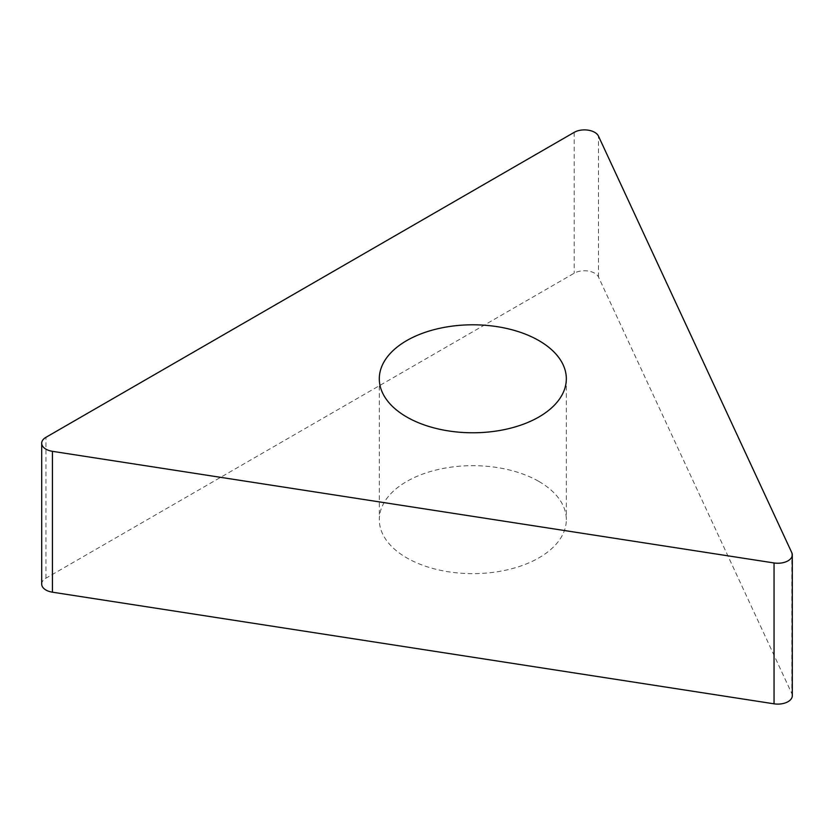 <?xml version="1.0" encoding="UTF-8"?>
<svg xmlns="http://www.w3.org/2000/svg" width="834" height="834" viewBox="0 0 834 834"><rect width="100%" height="100%" fill="white"/><g stroke="black" fill="none" stroke-linecap="round" stroke-linejoin="round"><path stroke-width="0.63" stroke-dasharray="4.17 3.13" d="M792.3 695.744A14.501 8.371 0 0 0 791.81 693.575L598.458 276.961A14.501 8.371 0 0 0 574.199 273.208L45.943 578.191A14.501 8.371 0 0 0 41.7 584.113M538.941 481.479A93.512 53.991 180 0 1 566.328 519.655A93.512 53.991 180 0 1 508.604 569.539A93.512 53.991 180 0 1 406.69 557.831A93.512 53.991 180 0 1 379.303 519.655A93.512 53.991 180 0 1 437.026 469.782A93.512 53.991 180 0 1 538.941 481.479M791.81 552.702L791.81 693.575M598.458 276.961L598.458 136.088M574.199 132.345L574.199 273.208M45.943 578.191L45.943 437.318M379.303 378.792L379.303 519.655M566.328 378.792L566.328 519.655"/><path stroke-width="1.25" d="M598.458 136.088L791.81 552.702A14.501 8.371 180 0 1 792.3 554.871A14.501 8.371 180 0 1 774.046 562.96L52.448 451.33A14.501 8.371 180 0 1 41.7 443.24A14.501 8.371 180 0 1 45.943 437.318L574.199 132.345A14.501 8.371 180 0 1 598.458 136.088L791.81 552.702A14.501 8.371 180 0 1 774.046 562.96L52.448 451.33A14.501 8.371 180 0 1 45.943 437.318L574.199 132.345A14.501 8.371 180 0 1 598.458 136.088M406.69 416.969A93.512 53.991 0 0 0 508.604 428.666A93.512 53.991 0 0 0 566.328 378.792A93.512 53.991 0 0 0 538.941 340.616A93.512 53.991 0 0 0 437.026 328.909A93.512 53.991 0 0 0 379.303 378.792A93.512 53.991 0 0 0 406.69 416.969M41.7 443.24L41.7 584.113A14.501 8.371 0 0 0 52.448 592.192L774.046 703.823A14.501 8.371 0 0 0 792.3 695.744L792.3 554.871M774.046 703.823L774.046 562.96M52.448 451.33L52.448 592.192"/></g></svg>
